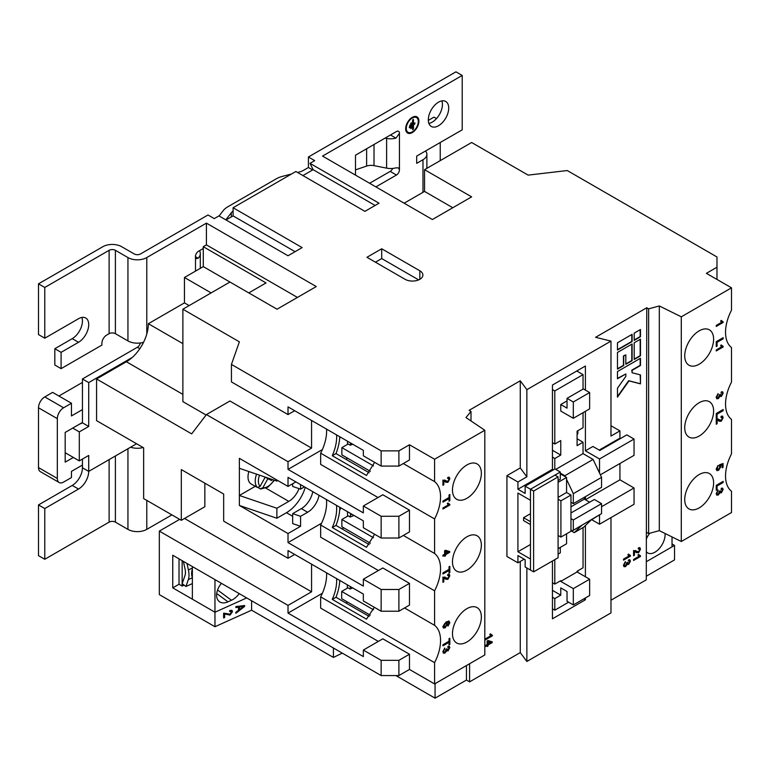 <?xml version="1.0" encoding="UTF-8"?>
<svg xmlns="http://www.w3.org/2000/svg" width="770" height="770" viewBox="0 0 770 770"><rect width="100%" height="100%" fill="white"/><g stroke="black" fill="none" stroke-linecap="round" stroke-linejoin="round"><path stroke-width="1.16" d="M466.918 641.997A20.415 11.791 120 0 0 480.259 623.998A20.415 11.791 120 0 0 477.131 607.646A20.415 11.791 120 0 0 466.918 608.656A20.415 11.791 120 0 0 453.578 626.645A20.415 11.791 120 0 0 456.706 643.008A20.415 11.791 120 0 0 466.918 641.997M347.337 584.825L347.337 587.452L350.032 589.002L350.475 586.634M339.686 581.802L340.196 580.705M346.712 603.459L346.712 601.582M373.469 609.782L341.688 591.437L341.688 598.685L370.245 615.172M341.688 591.437L347.963 587.818M381.14 611.226L398.899 611.226L409.476 605.114L409.476 583.371L382.806 567.971L363.344 579.204L381.14 589.483L381.14 611.226L363.344 600.947L363.344 594.065L288.019 550.579L288.019 558.279L223.675 521.126L223.675 494.042L181.306 469.575L181.306 520.318L204.849 506.727L204.849 483.165M409.476 583.371L398.899 589.483L398.899 611.226M398.899 589.483L381.14 589.483M300.57 526.295L300.57 516.324L292.677 513.638L292.677 523.61L300.57 526.295L288.019 533.543L288.019 542.6L363.344 586.095L363.344 579.204M341.947 528.865L343.747 527.825M347.52 511.723L347.52 515.496L350.206 517.055L350.658 513.532M339.657 510.289L340.638 508.2A8.874 5.13 120 0 0 340.802 507.844M373.537 537.768L341.87 519.481L341.87 526.738L370.351 543.177M341.87 519.481L348.146 515.862M381.14 538.018L398.899 538.018L409.476 531.906L409.476 510.163L382.806 494.763L363.344 505.996L381.14 516.275L381.14 538.018L363.344 527.739L363.344 520.857L288.019 477.371L288.019 486.428L239.374 458.342L239.374 495.485L255.217 486.342M409.476 510.163L398.899 516.275L398.899 538.018M398.899 516.275L381.14 516.275M288.019 461.692L206.418 414.578L229.951 400.987L311.561 448.101L288.019 461.692L288.019 469.392L363.344 512.887L363.344 505.996M347.52 441.229L347.52 443.645L350.206 445.204L350.658 443.039M339.657 438.438L340.302 437.062M346.712 459.757L346.712 457.678M373.537 465.917L341.87 447.639L341.87 454.887L370.351 471.327M341.87 447.639L348.146 444.011M231.443 364.431L381.14 450.864L381.14 466.081L363.344 455.802L363.344 450.363L288.019 406.878L288.019 414.578L231.443 381.92L231.443 364.431L239.374 341.822L182.875 309.213L229.951 282.032L277.036 309.213L316.268 286.556L206.418 223.136L146.781 257.565A13.311 7.69 180 0 1 127.945 257.565L115.394 250.317A4.437 2.56 0 0 0 109.119 250.317L44.776 287.46L38.5 283.841L102.843 246.698A13.311 7.69 180 0 1 121.67 246.698L134.23 253.946A4.437 2.56 0 0 0 140.506 253.946L207.987 214.984L214.262 218.603L218.969 215.889L288.019 255.756L302.138 247.603L233.089 207.736L295.863 171.498L364.913 211.355L379.033 203.203L309.992 163.336L314.699 160.622L308.414 156.993L455.936 71.831L462.212 75.45L322.543 156.089L432.394 219.517L471.625 196.86L424.549 169.679L471.625 142.498L528.124 175.117L567.269 170.545L716.976 256.968L716.976 279.443M381.14 450.864L398.899 450.864L409.476 444.752L409.476 459.969L398.899 466.081L381.14 466.081M398.899 450.864L398.899 466.081M409.476 444.752L434.588 459.247L484.811 430.257L465.975 417.571L470.999 411.411L469.113 410.323L520.27 380.784L526.863 389.668L526.863 476.822L520.27 467.948L506.929 475.648L506.929 556.469L517.921 562.812L517.921 555.555L525.14 559.723L525.14 566.98L530.472 570.06L530.472 559.001L517.921 551.753L517.921 493.041L530.472 500.288L530.472 489.239L525.14 486.159L525.14 493.406L517.921 489.239L517.921 481.991L506.929 475.648M716.976 267.219L706.388 273.331L731.5 287.826L681.286 316.817L659.312 305.95L648.638 308.847L646.762 307.759L595.595 337.298L610.976 341.1L526.863 389.668M381.708 248.777L366.953 257.296L405.087 279.308A10.434 6.025 0 0 0 416.454 280.617A10.434 6.025 0 0 0 422.894 275.054A10.434 6.025 0 0 0 419.842 270.79L381.708 248.777L381.708 258.566L375.423 262.185M189.151 305.584L184.444 302.87L184.444 277.498L211.124 292.898M229.951 282.032L203.28 266.622L184.444 277.498M195.426 256.66L198.15 258.229L196.321 258.672L195.493 257.373A4.437 2.56 -60 0 1 195.426 256.66A4.437 2.56 -60 0 1 198.564 251.222L203.28 248.508L203.28 246.698L266.045 282.936L248.787 292.898M297.432 297.432L206.418 244.879L203.28 246.698M206.418 244.879L206.418 223.136M181.306 520.318L143.644 498.575L143.644 447.832L96.568 420.651L96.568 378.975L126.376 361.756A31.07 17.941 120 0 0 132.199 357.492A31.07 17.941 120 0 0 146.781 334.026A31.07 17.941 120 0 0 148.35 323.708L184.444 302.87M355.499 175.117L355.499 155.184L396.454 131.535A4.216 2.435 -60 0 1 398.562 131.333A4.216 2.435 -60 0 1 399.438 133.258A4.216 2.435 -60 0 1 399.438 133.403L395.934 138.128L390.496 134.981M355.499 169.862L366.626 166.07A8.874 5.121 180 0 1 374.018 165.637L386.617 168.139A12.426 7.171 180 0 0 395.934 167.841L398.523 167.908L399.438 169.727A4.216 2.435 -60 0 1 399.438 169.862A4.216 2.435 -60 0 1 396.454 175.031L390.178 171.402L369.619 183.27M375.895 186.898L396.454 175.031M418.899 121.14A9.346 5.4 120 0 0 416.965 116.857A9.346 5.4 120 0 0 409.756 119.369A9.346 5.4 120 0 0 405.675 128.773A9.346 5.4 120 0 0 407.609 133.056A9.346 5.4 120 0 0 414.818 130.544A9.346 5.4 120 0 0 418.899 121.14M438.515 125.741A14.428 8.326 120 0 0 447.938 113.026A14.428 8.326 120 0 0 445.724 101.467A14.428 8.326 120 0 0 438.515 102.179A14.428 8.326 120 0 0 429.092 114.894A14.428 8.326 120 0 0 431.296 126.453A14.428 8.326 120 0 0 438.515 125.741M462.212 75.45L462.212 129.822L416.695 156.089L416.695 163.336L422.98 159.717A13.311 7.69 0 0 0 426.878 154.279A13.311 7.69 0 0 0 425.579 150.968M407.455 132.96A9.346 5.4 120 0 0 414.606 130.255A9.346 5.4 120 0 0 418.582 120.957A9.346 5.4 120 0 0 416.801 116.78M441.865 100.899A14.428 8.326 -60 0 1 432.24 122.112A14.428 8.326 -60 0 1 428.88 123.402M65.18 452.722L79.3 460.883L79.3 431.883L88.714 426.455L82.438 422.826L82.438 378.975L137.368 347.26A4.437 2.56 120 0 0 140.361 342.977M130.602 447.206A13.311 7.69 0 0 0 143.105 447.524L136.579 443.761L88.714 471.394L82.438 467.765L82.438 459.064M291.483 174.02L282.696 176.292A22.195 12.811 0 0 0 276.083 178.929L227.766 206.822A22.195 12.811 0 0 0 223.204 210.643L219.084 215.956M390.178 171.402A4.216 2.435 120 0 0 392.661 168.428M308.414 156.993L308.414 167.504L303.457 170.372A13.311 7.69 180 0 1 299.492 171.951L297.528 172.461M88.714 426.455L88.714 382.594L82.438 378.975M88.714 382.594L132.199 357.492M79.3 460.883L88.714 455.445L88.714 471.394A14.428 8.326 120 0 1 78.521 489.056L72.236 485.437L38.5 504.918L38.5 555.651L44.776 559.28L44.776 508.537L78.521 489.056M171.893 514.88L146.781 529.375A13.311 7.69 180 0 1 127.945 529.375L115.394 522.127A4.437 2.56 0 0 0 109.119 522.127L44.776 559.28M72.707 428.082L79.3 431.883M82.438 422.826L78.992 424.453M82.169 465.205A14.428 8.326 -60 0 1 72.236 485.437M44.776 508.537L38.5 504.918M646.29 576.22L674.539 559.906L674.539 545.41L646.29 561.725L672.027 546.864L672.027 536.931M646.762 307.759L646.29 579.839L610.976 600.225M610.976 517.594L610.976 612.91L526.863 661.478L520.27 652.594L469.584 681.864L469.584 663.74M466.447 680.045L466.447 665.55L435.06 683.673L435.06 698.169L466.447 680.045L469.584 681.864M435.06 698.169L395.896 675.559M342.294 653.133L333.42 657.426L251.607 610.196L214.965 626.722L159.332 594.613L159.332 531.098L288.019 605.393L288.019 613.093L363.344 656.579L363.344 650.063L381.14 660.333L381.14 675.559L172.749 555.237L172.749 587.856L214.965 612.227L246.679 597.924L214.965 612.227L214.965 626.722M440.238 142.498L440.238 160.622M143.403 342.592L143.105 342.419A13.311 7.69 180 0 1 127.945 340.918L115.394 333.67A4.437 2.56 -0 0 0 109.119 333.67L106.607 335.123A6.66 3.84 -60 0 0 101.9 343.276L101.9 345.085L61.099 368.647L61.099 352.333L78.521 342.284A14.428 8.326 120 0 0 87.944 329.57A14.428 8.326 120 0 0 85.73 318.01A14.428 8.326 120 0 0 78.521 318.722L44.776 338.203L38.5 334.575L38.5 283.841M44.776 287.46L44.776 338.203M81.87 317.442A14.428 8.326 -60 0 1 72.236 338.656L54.824 348.714L54.824 365.019L61.099 368.647M436.484 118.59L433.962 117.136L428.322 120.389M61.099 352.333L54.824 348.714M416.378 117.512A8.499 4.909 120 0 0 416.224 117.415A8.499 4.909 120 0 0 409.669 119.697A8.499 4.909 120 0 0 405.963 128.244A8.499 4.909 120 0 0 407.725 132.132A8.499 4.909 120 0 0 407.888 132.219M418.293 121.487A8.499 4.909 120 0 0 416.531 117.598A8.499 4.909 120 0 0 409.986 119.87A8.499 4.909 120 0 0 406.281 128.426A8.499 4.909 120 0 0 408.042 132.315A8.499 4.909 120 0 0 414.587 130.043A8.499 4.909 120 0 0 418.293 121.487M411.69 122.748L410.785 123.267L410.92 128.677L411.69 127.868L411.69 122.748L410.805 128.513M414.838 122.959L413.49 123.739L413.49 119.62L412.585 120.139L412.72 129.716L413.49 128.908L413.49 124.788L414.838 123.999L414.838 122.959M410.179 125.346L410.179 126.992L409.419 127.81L409.852 125.038M414.963 122.911L413.49 124.788M413.172 124.605L412.605 129.553M413.49 123.739L413.163 119.311M409.871 125.163L409.303 127.647M225.803 219.835L231.308 212.741A13.311 7.69 180 0 1 233.089 211.057M385.067 138.109L386.617 138.417A12.426 7.171 0 0 0 395.934 138.128M198.15 258.229A16.42 9.481 0 0 0 200.306 253.542A16.42 9.481 0 0 0 199.536 250.664M312.659 169.958L308.414 167.504M82.438 382.421L58.905 396.011M59.175 482.521L40.338 471.644A8.874 5.13 -60 0 1 38.5 467.583L57.336 478.459A8.874 5.13 120 0 0 59.175 482.521A8.874 5.13 120 0 0 63.612 482.078L71.456 477.554L71.456 471.394L82.438 465.051M82.438 409.601L71.456 415.944L71.456 403.259L63.612 407.782A8.874 5.13 120 0 0 57.336 418.659L38.5 407.782L38.5 467.583M38.5 407.782A8.874 5.13 -60 0 1 44.776 396.916L52.62 392.382L71.456 403.259M57.336 418.659L57.336 478.459M82.438 422.461L65.18 432.432L65.18 462.144L73.343 457.438M203.28 266.622L203.28 248.508M233.089 207.736L233.089 215.889L226.034 219.97M309.992 163.336L313.13 169.679L302.928 175.57M487.121 645.529L485.437 646.502L485.437 645.481L487.121 644.509L487.121 641.035L488.007 640.524L492.251 641.853L492.251 642.565L488.007 645.019L488.007 646.04L487.121 646.559L486.804 645.356L485.437 646.146M492.338 635.212L492.338 635.876L485.437 639.86L485.437 638.84L490.817 635.731L489.797 634.48L490.615 634.008L492.338 635.212L491.395 634.894M520.27 561.446L520.27 652.594M520.27 380.784L520.27 467.948M381.14 660.333L398.899 660.333L409.476 654.231L382.806 638.821L363.344 650.063M398.899 660.333L398.899 675.559L409.476 669.448L409.476 654.231M632.112 343.998L617.463 352.458L617.463 369.128L623.738 365.5L623.738 356.077L625.837 354.874L625.837 364.297L632.112 360.668L632.112 343.998M632.112 334.334L617.463 342.794L617.463 350.042L632.112 341.582L632.112 334.334M640.476 339.166L634.201 342.794L634.201 359.465L640.476 355.836L640.476 339.166M640.476 383.864L640.476 374.913L632.112 372.757L632.112 370.341L640.476 365.5L640.476 358.252L617.463 371.544L617.463 378.792L625.837 373.96L625.837 376.376L617.463 388.205L617.463 397.156L628.975 380.89L640.476 383.864L640.168 374.836M640.476 329.502L634.201 333.131L634.201 340.378L640.476 336.75L640.476 329.502M625.606 566.595L624.095 566.749L623.44 565.219L625.394 561.609L624.239 564.795L624.605 565.69L625.615 565.575L626.809 562.726L627.608 562.37L628.657 563.409L629.639 561.628L628.58 560.897L628.666 559.819L629.889 559.8L630.438 561.138L628.686 564.41L627.309 564.121L625.606 566.595L623.941 566.643M627.829 563.38L628.657 563.409M629.639 561.628L628.58 560.897M627.666 564.525L627.001 563.938L625.298 566.412M640.476 555.825L640.476 556.479L633.575 560.464L633.575 559.443L638.956 556.335L637.935 555.083L638.754 554.612L640.476 555.825L639.533 555.497M635.741 552.196L634.461 551.349L634.461 555.247L633.575 555.767L633.575 550.55L638.571 551.753L639.687 549.655L638.446 548.866L638.532 547.788L639.899 547.663L640.476 549.222L638.571 552.773L635.741 552.196M635.433 552.013L634.143 551.166L634.836 551.503L634.143 551.166L634.461 555.247M635.51 550.531L636.915 551.551M638.474 548.529L639.331 548.731L638.446 548.866M630.438 555.488L630.438 556.142L623.536 560.127L623.536 559.107L628.917 555.998L627.897 554.747L628.715 554.275L630.438 555.488L629.485 555.16M238.479 607.164L235.87 607.559L235.87 606.577L244.619 605.528L244.619 606.442L235.87 613.286L235.87 612.304L238.479 610.331L238.479 607.164L235.87 607.309M251.607 600.773L251.607 610.196M231.577 612.063L229.758 611.447L229.874 610.456L231.972 610.398L232.482 611.688L230.037 615.086L224.648 613.988L224.648 617.521L223.627 617.983L223.627 613.151L230.057 614.142L231.577 612.063L231.125 611.245M179.66 519.365L159.332 531.098M294.689 554.429L288.019 558.279M184.521 518.46L311.561 591.803L311.561 564.169M311.561 591.803L288.019 605.393M322.389 593.247L288.019 613.093M184.145 585.152L182.163 586.047L179.025 584.238L172.749 587.856M179.025 584.238L179.025 558.866M311.561 448.101L311.561 420.468M182.875 309.213L182.875 401.622L206.081 415.02M322.389 449.555L288.019 469.392M294.689 410.728L288.019 414.578M96.568 378.975L191.663 433.876L206.418 414.578M288.019 533.543L239.374 505.457L239.374 495.485L276.882 508.258L276.882 518.229L286.45 512.704A28.856 16.661 120 0 0 305.276 487.333M321.542 523.244L288.019 542.6M295.863 481.895L288.019 486.428M304.497 486.881L300.57 489.142L300.57 484.619M300.57 516.324L307.634 512.252A16.642 9.606 120 0 0 319.069 495.293M182.875 343.641L148.35 323.708M424.549 169.679L424.549 191.422L404.144 203.203M452.789 207.736L424.549 191.422M526.863 567.971L526.863 661.478M182.163 586.047L182.163 583.689L185.945 586.48L188.332 579.56A17.758 8.922 -114.3 0 0 188.997 575.084A17.758 8.922 -114.3 0 0 188.4 569.916L186.995 563.467M182.163 560.675L182.163 583.689L184.993 575.479A11.983 6.025 65.7 0 0 185.445 572.457A11.983 6.025 65.7 0 0 185.041 568.972L183.385 561.378M192.365 583.593L185.945 586.48M192.365 599.185L214.965 612.227L214.965 579.608L192.365 566.566L192.365 599.185M239.201 593.612A14.428 9.279 -53.5 0 1 231.462 600.254L227.968 601.832A14.428 9.279 -53.5 0 1 219.392 601.659A14.428 9.279 -53.5 0 1 216.601 595.181A14.428 9.279 -53.5 0 1 221.442 583.352M466.447 665.55L437.572 682.22M583.833 598.868L585.402 599.772L585.402 597.963M585.402 576.759L585.402 525.544M585.402 599.772L552.446 618.801L552.446 560.993M524.197 559.184L517.921 562.812M599.522 515.149L599.522 524.206L591.678 519.683M619.927 463.511L619.927 479.816L585.402 499.749L585.402 496.669M600.35 474.801L634.047 455.349L634.047 439.044L599.522 458.978L599.522 473.05M599.522 458.978L585.402 450.825L585.402 411.315M585.402 390.12L585.402 366.019L552.446 385.048L552.446 469.305L553.389 469.844M577.086 434.242L577.866 433.789L577.866 430.709M577.866 572.408L577.866 570.782M568.606 602.217L554.795 610.196L554.795 598.598L560.762 595.152L560.762 587.905L567.038 591.533L567.038 601.312L573.313 604.941L573.313 588.626L560.762 581.379L560.762 580.657L554.795 584.103L554.795 559.636M560.762 595.152L552.446 590.349M573.313 604.941L589.637 595.518L589.637 579.204L577.086 571.956L577.086 571.234L583.044 567.788L583.044 527.566M554.795 598.598L552.446 597.241M554.795 610.196L552.446 608.839M560.291 473.839L566.566 477.458L558.096 482.347M570.965 495.033L560.916 500.837L560.916 537.075L570.965 531.281L570.965 495.033L566.566 492.502L566.566 477.458M558.096 548.673L566.566 543.784L566.566 533.812M665.078 533.495A14.428 8.326 -60 0 1 654.914 552.206A14.428 8.326 -60 0 1 647.705 552.927A14.428 8.326 -60 0 1 646.29 551.686M646.29 539.135A14.428 8.326 -60 0 1 649.764 533.235M192.365 577.298A13.311 8.566 126.5 0 1 191.634 574.324L191.615 573.457A13.311 8.566 126.5 0 1 192.365 569.222M589.637 579.204L573.313 588.626M646.762 532.455L648.638 533.543L659.312 530.646L681.286 541.512L731.5 512.522L731.5 491.231A35.199 20.318 -60 0 1 731.5 453.905L731.5 419.381A35.199 20.318 -60 0 1 731.5 382.055L731.5 347.539A35.199 20.318 -60 0 1 731.5 310.204L731.5 287.826M577.086 571.956L560.762 581.379M554.795 584.103L552.446 582.736M570.965 530.01L572.37 530.828L581.793 525.39L574.256 532.638L570.965 530.732M560.291 473.107L564.843 475.735L565.315 476.736M566.566 479.392L573.313 493.676L573.313 503.647L601.562 487.333L601.562 477.371L593.093 459.43L583.044 453.626L583.044 442.211L577.086 445.657L577.086 431.161L583.044 427.716L583.044 412.682M554.795 469.036L554.795 458.525L552.446 457.168M572.37 530.828L601.562 513.609L601.562 503.647L594.344 499.48L570.965 512.974M570.965 518.595L573.313 519.952L573.313 529.914M570.965 502.281L573.313 503.647M554.795 458.525L560.762 455.08L552.446 450.277M560.762 455.08L560.762 440.584L554.795 444.03L552.446 442.663M554.795 444.03L554.795 390.929L552.446 389.572M583.044 389.119L583.044 374.624L554.795 390.929M583.044 374.624L576.769 370.996M583.044 442.211L577.086 438.775M589.637 502.194L584.305 499.114L584.305 497.304M601.562 513.609L591.206 519.952L583.67 527.2L574.256 532.638M620.553 438.496L619.927 438.14L619.927 430.892L610.976 425.723M634.047 439.044L626.828 434.877L599.84 450.46L592.929 446.475L585.402 450.825M619.927 479.816L634.047 487.968L634.047 504.283L599.522 524.206M398.899 675.559L381.14 675.559M517.921 481.991L526.863 476.822M552.446 469.305L517.921 489.239M599.204 450.094L619.927 438.14M610.976 341.1L610.976 436.051L619.927 430.892M558.096 480.538L560.291 479.267L560.291 472.02L530.472 489.239L530.472 570.06L533.61 571.869L558.096 557.73L558.096 476.919L533.61 491.048L533.61 571.869M566.566 492.502L558.096 497.391M560.916 500.837L558.096 499.201M560.916 537.075L558.096 535.448M601.562 506.727L634.047 487.968M239.374 505.457L276.882 518.229M248.854 471.538A15.535 8.971 120 0 0 251.222 484.032L255.303 486.38A15.535 8.971 120 0 0 256.439 486.871M258.152 487.651L260.683 489.008L267.998 487.121L274.457 480.249M264.197 476.765L265.111 477.294L260.106 486.38L257.45 487.458L254.312 485.639A15.535 8.971 120 0 0 255.303 486.38M276.882 479.999L276.882 481.077L239.374 468.304M560.291 472.02L554.958 468.94L525.14 486.159M558.096 554.111L560.291 552.841L560.291 547.403M530.472 544.505L517.921 551.753M530.472 513.696L523.571 517.69L523.571 520.587L530.472 524.572M564.843 475.735L593.093 459.43M573.313 493.676L601.562 477.371M555.738 469.392L583.044 453.626M560.762 404.519L560.762 411.045L573.313 418.293L573.313 401.988L567.038 398.36L567.038 408.148L560.762 404.519L567.038 400.9M573.313 519.952L601.562 503.647M570.965 506.814L584.305 499.114M533.61 491.048L530.472 489.239L554.958 475.109L558.096 476.919M292.677 483.743L292.677 486.457L300.57 489.142M292.677 513.638L301.359 508.624A16.642 9.606 120 0 0 312.784 491.674M277.816 480.538L276.882 481.077M276.882 508.258L288.798 501.376A16.642 9.606 120 0 0 299.03 488.623M352.756 587.953L350.032 589.002M530.472 521.675L523.571 517.69M352.67 444.3L350.206 445.204M353.931 515.419L350.206 517.055M567.038 398.36L583.362 388.937L589.637 392.565L589.637 408.87L573.313 418.293M260.202 488.834L262.859 487.757A13.311 7.69 120 0 0 274.053 480.114M272.233 479.498L271.656 480.557L267.864 478.671L262.859 487.757M267.864 478.671L265.101 477.073M267.017 477.718L266.045 477.39M589.637 392.565L573.313 401.988M266.949 477.843L271.656 480.557M265.111 477.294L263.744 476.611M484.811 430.257L484.811 654.952L434.588 683.943L409.476 669.448M674.539 545.41L672.027 543.966M333.42 648.003L333.42 657.426M634.143 555.074L633.575 555.401M635.365 550.444L635.847 550.819M639.37 549.482L638.128 548.683M639.735 547.586L640.476 549.222M640.168 549.039L638.571 552.773M638.263 552.591L636.395 552.668M640.168 555.786L640.476 556.479M640.168 556.296L633.575 560.098M638.446 554.429L640.168 555.642M630.12 555.459L630.438 556.142M630.12 555.959L623.536 559.771M628.397 554.092L630.12 555.305M625.115 561.821L625.481 562.581M625.163 562.398L624.239 564.795M623.931 564.612L624.47 565.584M627.281 562.341L628.339 563.226M629.331 561.446L628.262 560.714L629.331 561.446M629.716 559.732L630.438 561.138M630.12 560.955L628.686 564.41M628.368 564.237L627.001 563.938M492.03 635.183L492.338 635.876M492.03 635.693L485.437 639.495M490.298 633.826L492.03 635.038M491.934 641.756L492.251 642.565M491.934 642.392L488.007 645.019M487.689 644.837L488.007 646.04M487.689 645.866L487.121 646.194M490.49 642.565L487.689 641.603L488.007 643.999L490.49 642.565L488.007 641.785L488.007 643.999M244.34 605.557L244.619 606.442M244.34 606.24L235.87 612.862M243.705 606.394L239.229 606.808L239.508 609.561L243.705 606.394L239.508 607.01L239.508 609.561M231.828 610.312L232.213 611.486L229.758 614.884L224.648 613.988M224.378 613.786L224.648 617.521M224.378 617.319L223.627 617.656M231.308 611.861L229.489 611.245M375.115 205.465L313.13 169.679M295.083 251.675L233.089 215.889M418.659 279.895L417.398 280.357M418.428 279.76L381.708 258.566M699.17 330.859A20.415 11.791 -60 0 1 709.382 329.849A20.415 11.791 -60 0 1 712.51 346.211A20.415 11.791 -60 0 1 699.17 364.21A20.415 11.791 -60 0 1 688.967 365.221A20.415 11.791 -60 0 1 685.829 348.858A20.415 11.791 -60 0 1 699.17 330.859M699.17 474.561A20.415 11.791 -60 0 1 709.382 473.55A20.415 11.791 -60 0 1 712.51 489.913A20.415 11.791 -60 0 1 699.17 507.902A20.415 11.791 -60 0 1 688.967 508.912A20.415 11.791 -60 0 1 685.829 492.55A20.415 11.791 -60 0 1 699.17 474.561M716.254 346.567L716.254 341.659L723.155 337.674L723.155 338.8L717.053 342.323L717.053 346.105L716.254 346.567M716.167 397.233L718.112 393.624L716.966 396.81L717.332 397.705L718.343 397.589L719.526 394.74L720.325 394.384L721.375 395.424L722.366 393.643L721.298 392.912L721.384 391.834L722.606 391.815L723.155 393.143L721.403 396.425L720.037 396.136L718.333 398.61L716.812 398.764L716.167 397.233M720.556 395.395L721.375 395.424M722.366 393.643L721.298 392.912M720.393 396.531L719.719 395.953L718.333 398.61M717.14 419.833L717.14 423.731L716.254 424.241L716.254 419.024L721.24 420.237L722.366 418.139L721.124 417.34L721.211 416.272L722.578 416.147L723.155 417.696L721.249 421.257L719.228 421.238L717.14 419.833M718.189 419.005L719.584 420.025M721.153 417.003L722.01 417.215L721.124 417.34M716.254 490.259L716.254 485.36L723.155 481.365L723.155 482.492L717.053 486.024L717.053 489.807L716.254 490.259M681.286 316.817L681.286 541.512M699.17 402.71A20.415 11.791 -60 0 1 709.382 401.699A20.415 11.791 -60 0 1 712.51 418.062A20.415 11.791 -60 0 1 699.17 436.051A20.415 11.791 -60 0 1 688.967 437.062A20.415 11.791 -60 0 1 685.829 420.709A20.415 11.791 -60 0 1 699.17 402.71M716.167 493.609L718.112 490.009L716.966 493.185L717.332 494.09L718.343 493.965L719.526 491.125L720.325 490.769L721.375 491.809L722.366 490.018L721.298 489.297L721.384 488.219L722.606 488.199L723.155 489.528L721.403 492.81L720.037 492.511L718.333 494.994L716.812 495.139L716.167 493.609M720.556 491.78L721.375 491.809M722.366 490.018L721.298 489.297M720.393 492.916L719.719 492.328L718.333 494.994M717.832 465.677L716.649 468.439L718.574 469.296L720.056 466.841L719.526 464.762L723.068 463.53L723.068 467.313L722.183 467.823L722.183 464.878L720.393 465.503L720.855 466.659L718.622 470.297L717.005 470.614L716.167 469.074L718.112 465.475L717.178 469.392M722.183 464.878L720.085 465.321L720.547 466.485L718.304 470.114L716.764 470.518M716.254 418.418L716.254 413.509L723.155 409.525L723.155 410.651L717.053 414.173L717.053 417.956L716.254 418.418M723.155 346.972L716.254 350.966L716.254 349.936L721.634 346.837L720.614 345.576L721.432 345.114L723.155 346.972L716.254 350.6M722.212 345.99L723.155 346.317M723.155 322.438L716.254 326.432L716.254 325.402L721.634 322.303L720.614 321.052L721.432 320.58L723.155 322.438L716.254 326.066M722.212 321.465L723.155 321.783M659.312 305.95L659.312 530.646M648.638 308.847L648.638 533.543M717.832 490.221L718.198 490.981M717.89 490.798L716.966 493.185M716.649 493.012L717.188 493.974M719.998 490.74L721.057 491.626M722.048 489.836L720.99 489.114L722.048 489.836M722.443 488.122L723.155 489.528M722.847 489.345L721.403 492.81M721.086 492.627L719.719 492.328M718.015 494.812L716.668 495.043M722.847 481.548L723.155 482.492M722.847 482.309L717.053 486.024M716.735 485.841L717.053 489.807M716.735 489.624L716.254 489.903M716.649 468.439L717.005 469.325M719.748 466.659L719.122 465.648M722.76 463.646L723.068 467.313M722.76 467.13L722.183 467.467M718.102 420.497L716.822 419.65L717.14 423.731M716.822 423.548L716.254 423.875M718.044 418.928L718.525 419.303M722.048 417.956L720.807 417.157M722.404 416.07L723.155 417.696M722.847 417.513L721.249 421.257M720.941 421.075L719.074 421.142M722.847 409.707L723.155 410.651M722.847 410.468L717.053 414.173M716.735 413.99L717.053 417.956M716.735 417.773L716.254 418.052M717.832 393.836L718.198 394.596M717.89 394.413L716.966 396.81M716.649 396.627L717.188 397.599M719.998 394.356L721.057 395.241M722.048 393.46L720.99 392.729L722.048 393.46M722.443 391.738L723.155 393.143M722.847 392.969L721.403 396.425M721.086 396.252L719.719 395.953M718.015 398.427L716.668 398.658M721.115 344.931L722.847 346.134M722.847 346.288L722.847 346.798M722.847 337.857L723.155 338.8M722.847 338.617L717.053 342.323M716.735 342.14L717.053 346.105M716.735 345.923L716.254 346.202M721.115 320.397L722.847 321.6M722.847 321.754L722.847 322.264M378.407 570.512L320.657 537.171L320.657 525.024A35.199 20.318 120 0 0 326.442 499.547M378.012 497.526L320.657 464.416L320.657 453.174A35.199 20.318 120 0 0 326.567 429.131M378.33 641.41L320.657 608.107L320.657 596.875A35.199 20.318 120 0 0 326.567 572.832M339.801 507.266A39.636 22.888 -60 0 1 335.989 525.419L332.274 527.566A35.199 20.318 120 0 0 336.48 505.351M369.186 544.592L335.989 525.419M369.186 472.742L335.989 453.569L332.274 455.715A35.199 20.318 120 0 0 336.606 434.935M339.762 436.754A39.636 22.888 -60 0 1 335.989 453.569M339.762 580.455A39.636 22.888 -60 0 1 335.989 597.27L332.274 599.416A35.199 20.318 120 0 0 336.606 578.626M369.186 616.433L335.989 597.27M466.918 570.147A20.415 11.791 120 0 0 480.259 552.157A20.415 11.791 120 0 0 477.131 535.795A20.415 11.791 120 0 0 466.918 536.806A20.415 11.791 120 0 0 453.578 554.795A20.415 11.791 120 0 0 456.706 571.157A20.415 11.791 120 0 0 466.918 570.147M466.918 498.296A20.415 11.791 120 0 0 480.259 480.307A20.415 11.791 120 0 0 477.131 463.944A20.415 11.791 120 0 0 466.918 464.955A20.415 11.791 120 0 0 453.578 482.944A20.415 11.791 120 0 0 456.706 499.307A20.415 11.791 120 0 0 466.918 498.296M442.933 502.165L442.933 501.049L449.035 497.516L449.035 494.966L449.834 494.504L449.834 500.741L449.035 501.203L449.035 498.642L442.933 502.165M442.933 556.229L442.933 555.209L444.617 554.236L444.617 550.762L445.503 550.252L449.747 551.58L449.747 552.292L445.503 554.747L445.503 555.776L444.617 556.287L444.617 555.257L442.933 556.229M443.818 577.885L443.818 581.783L442.933 582.303L442.933 577.086L447.919 578.289L449.035 576.191L447.803 575.402L447.89 574.324L449.257 574.199L449.834 575.758L447.928 579.309L445.907 579.3L443.818 577.885M444.868 577.067L446.263 578.087M447.832 575.065L448.679 575.267L447.803 575.402M442.933 645.866L442.933 644.74L449.035 641.218L449.035 638.657L449.834 638.205L449.834 644.432L449.035 644.894L449.035 642.344L442.933 645.866M434.588 459.247L434.588 481.625A35.199 20.318 120 0 1 434.588 518.951L434.588 553.476A35.199 20.318 120 0 1 434.588 590.802L434.588 625.327A35.199 20.318 120 0 1 434.588 662.652L434.588 683.943M442.846 651.67L444.791 648.061L443.636 651.247L444.001 652.142L445.012 652.026L446.205 649.177L447.004 648.821L448.053 649.861L449.035 648.08L447.976 647.349L448.063 646.28L449.285 646.251L449.834 647.589L448.082 650.871L446.716 650.573L445.012 653.047L443.491 653.201L442.846 651.67M447.235 649.832L448.053 649.861M449.035 648.08L447.976 647.349M447.062 650.977L446.398 650.39L445.012 653.047M448.833 622.353L446.533 622.728L447.447 624.143L445.204 627.791L443.443 628.031L442.846 626.636L446.167 621.919L449.054 621.121L449.834 622.709L448.063 626.039L448.833 622.353L446.879 622.853M442.933 574.016L442.933 572.89L449.035 569.367L449.035 566.816L449.834 566.354L449.834 572.591L449.035 573.044L449.035 570.493L442.933 574.016M449.834 505.033L442.933 509.018L442.933 507.998L448.313 504.889L447.293 503.638L448.111 503.166L449.834 505.033L442.933 508.652M448.891 504.052L449.834 504.369M443.818 480.894L443.818 484.792L442.933 485.302L442.933 480.095L447.919 481.298L449.035 479.2L447.803 478.401L447.89 477.333L449.257 477.208L449.834 478.757L447.928 482.318L445.907 482.299L443.818 480.894M444.868 480.066L446.263 481.086M447.832 478.064L448.679 478.276L447.803 478.401M434.588 662.652L320.657 596.875M404.539 607.973L434.588 625.327M332.274 599.416L366.481 619.167L374.336 607.299M434.588 590.802L320.657 525.024M403.365 535.448L434.588 553.476M332.274 527.566L366.481 547.316L374.615 534.245M434.588 518.951L320.657 453.174M403.278 463.55L434.588 481.625M332.274 455.715L366.481 475.465L374.634 462.318M470.999 411.411L470.999 420.949M444.511 648.273L444.877 649.033M444.569 648.85L443.636 651.247M443.328 651.064L443.867 652.036M446.677 648.792L447.736 649.678M448.727 647.897L447.659 647.166L448.727 647.897M449.122 646.184L449.834 647.589M449.526 647.406L448.082 650.871M447.765 650.688L446.398 650.39M444.694 652.864L443.337 653.095M449.526 638.378L449.834 644.432M449.526 644.259L449.035 644.538M442.933 645.501L449.035 642.344M448.737 620.938L449.834 622.709M449.526 622.535L447.755 625.856M446.225 622.545L447.447 624.143M447.129 623.96L445.204 627.791M444.887 627.608L443.289 627.916M446.061 623.286L444.906 623.305L443.328 625.914L443.867 626.857M443.328 625.914L445.175 626.78L446.648 624.316L446.225 623.354L445.224 623.488L443.693 626.79M444.781 578.549L443.501 577.702L443.818 581.783M443.501 581.61L442.933 581.937M444.723 576.98L445.204 577.356M448.727 576.008L447.486 575.219M449.083 574.122L449.834 575.758M449.526 575.575L447.928 579.309M447.62 579.127L445.743 579.204M449.526 566.537L449.834 572.591M449.526 572.408L449.035 572.688M442.933 573.66L449.035 570.493M449.43 551.484L449.747 552.292M449.43 552.119L445.503 554.747M445.185 554.573L445.503 555.776M445.185 555.594L444.617 555.921M442.933 555.873L444.617 555.257M447.986 552.292L445.185 551.33L445.503 553.726L447.986 552.292L445.503 551.513L445.503 553.726M447.793 502.983L449.526 504.196M449.526 504.34L449.526 504.851M449.526 494.687L449.834 500.741M449.526 500.558L449.035 500.837M442.933 501.809L449.035 498.642M444.781 481.558L443.501 480.711L443.818 484.792M443.501 484.609L442.933 484.936M444.723 479.989L445.204 480.365M448.727 479.017L447.486 478.218M449.083 477.131L449.834 478.757M449.526 478.584L447.928 482.318M447.62 482.136L445.743 482.213M634.201 340.013L640.168 336.567L640.168 329.685M617.463 396.531L628.657 380.707L640.168 383.681M617.463 378.426L625.837 373.96M632.112 372.757L631.795 370.158L640.168 365.327L640.168 358.435M634.201 359.099L640.168 355.663L640.168 339.349M617.463 349.676L631.795 341.408L631.795 334.517M625.837 363.931L631.795 360.495L631.795 344.18M617.463 368.763L623.431 365.327L623.431 355.904L625.837 354.874M339.791 507.719L340.638 508.2M195.493 271.117L195.493 257.373M146.781 257.565L146.781 334.026M399.438 133.403L399.438 169.727M422.98 159.717L422.98 192.336M146.781 500.385L146.781 529.375M127.945 448.737L127.945 529.375M115.394 455.984L115.394 522.127M109.119 459.613L109.119 522.127M127.945 257.565L127.945 340.918M115.394 250.317L115.394 333.67M109.119 250.317L109.119 333.67M78.521 342.284L72.236 338.656M231.308 212.741L231.308 216.919M366.626 148.764L366.626 166.07M374.018 144.49L374.018 165.637M386.617 168.139L386.617 138.417M141.998 342.689L143.047 343.295M139.832 348.685L137.368 347.26M44.776 396.916L63.612 407.782M182.875 394.375L126.376 361.756M192.365 577.741L188.332 579.56M192.365 568.125L188.4 569.916M227.968 601.832L216.707 593.516M231.462 600.254L217.564 589.984M292.677 516.295L286.45 512.704M257.45 487.458A15.535 8.971 -60 0 1 256.583 474.166M301.359 508.624L307.634 512.252M265.987 488.209L288.798 501.376M259.529 475.167A13.311 7.69 120 0 0 260.106 486.38M353.825 515.361L352.67 516.15M350.658 514.986L351.813 514.196M419.842 279.308L419.842 270.79M426.878 154.279L426.878 168.332M200.306 268.345L200.306 253.542"/></g></svg>
